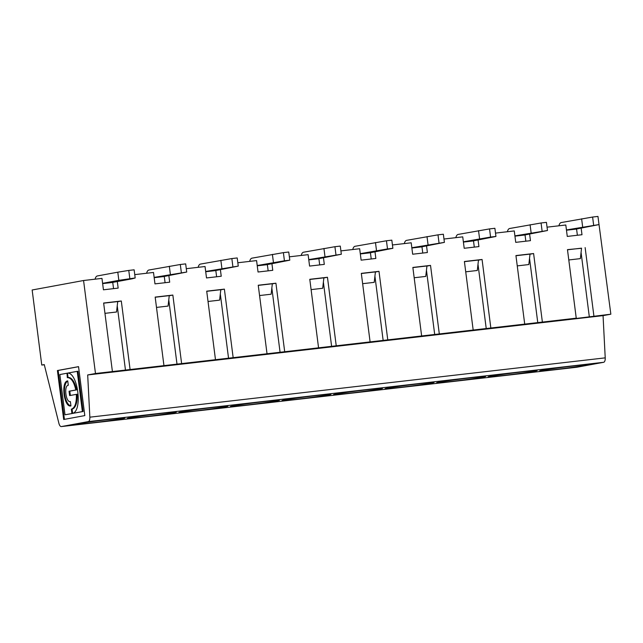 <?xml version="1.0" encoding="UTF-8"?>
<svg xmlns="http://www.w3.org/2000/svg" width="643" height="643" viewBox="0 0 643 643"><rect width="100%" height="100%" fill="white"/><g stroke="black" fill="none" stroke-linecap="round" stroke-linejoin="round"><path stroke-width="0.96" d="M598.585 221.232L610.85 314.194L571.667 319.024L576.249 318.181L567.472 249.645L581.537 248.278M87.689 374.949L95.477 373.511L83.566 280.509L32.15 289.993L41.763 365.047L44.263 364.589L58.891 423.311A4.935 2.146 -96.6 0 0 61.334 426.574A4.935 2.146 -96.6 0 0 61.398 426.566L88.292 421.607A4.935 2.146 -96.6 0 0 89.851 417.178L87.689 374.949L603.054 315.633L610.85 314.194M83.566 280.509L101.972 278.387L103.435 289.808L118.159 288.112L117.315 281.538M134.749 274.617L153.508 272.455L154.971 283.876L169.696 282.181L168.852 275.606M186.285 268.686L205.045 266.524L206.507 277.945L221.232 276.249L220.396 269.674M237.822 262.754L256.581 260.592L258.044 272.013L272.769 270.317L271.933 263.743M289.366 256.822L308.118 254.66L309.58 266.081L324.305 264.386L323.469 257.811M340.903 250.891L359.654 248.728L361.125 260.15L375.85 258.454L375.006 251.879M392.439 244.959L411.199 242.797L412.661 254.218L427.386 252.522L426.542 245.947M443.975 239.027L462.735 236.865L464.198 248.286L478.922 246.59L478.079 240.016M495.512 233.096L514.271 230.933L515.734 242.355L530.459 240.659L529.615 234.084M547.048 227.164L565.808 225.002L567.271 236.423L581.995 234.727L581.151 228.152M95.076 279.183A8.23 3.577 -96.6 0 1 97.358 275.951L117.79 272.182L118.834 280.34L102.607 283.33M102.639 283.595L112.011 282.518L132.08 278.813L135.183 277.969L118.834 280.34M135.183 277.969L134.138 269.811L128.777 270.43L129.822 278.588M117.79 272.182L128.777 270.43M110.901 419.22A24.683 0.659 -7.3 0 1 124.822 418.03A24.683 0.659 -7.3 0 1 100.421 421.824A24.683 0.659 -7.3 0 1 75.85 424.308A24.683 0.659 -7.3 0 1 110.901 419.22M249.685 261.388A8.23 3.577 -96.6 0 1 251.968 258.156L283.386 252.635L284.431 260.793L257.216 265.535M257.248 265.8L266.62 264.723L289.792 260.174L288.747 252.016L283.386 252.635M272.399 254.387L273.444 262.545M289.792 260.174L284.431 260.793M308.785 259.868L318.156 258.791L341.329 254.242L308.753 259.603M341.329 254.242L340.284 246.084L334.923 246.703L335.967 254.861M301.221 255.456A8.23 3.577 -96.6 0 1 303.504 252.225L334.923 246.703M323.935 248.455L324.98 256.613M352.758 249.524A8.23 3.577 -96.6 0 1 355.049 246.293L386.459 240.771L387.504 248.929L360.289 253.672M360.321 253.937L369.693 252.86L392.865 248.311L391.82 240.152L386.459 240.771M375.472 242.524L376.517 250.682M392.865 248.311L387.504 248.929M411.866 248.005L421.229 246.928L444.401 242.379L411.825 247.74M444.401 242.379L443.357 234.221L437.996 234.84L439.04 242.998M404.302 243.593A8.23 3.577 -96.6 0 1 406.585 240.361L437.996 234.84M427.008 236.592L428.053 244.75M455.839 237.661A8.23 3.577 -96.6 0 1 458.121 234.43L489.532 228.908L490.577 237.066L463.362 241.808M463.402 242.073L472.766 240.996L495.938 236.447L494.893 228.289L489.532 228.908M478.545 230.66L479.59 238.818M495.938 236.447L490.577 237.066M566.475 230.21L575.839 229.133L599.011 224.584L566.443 229.945M599.011 224.584L597.966 216.426L592.605 217.045L593.65 225.203M558.912 225.797A8.23 3.577 -96.6 0 1 561.194 222.566L592.605 217.045M581.618 218.797L582.662 226.955M41.763 365.047L44.311 364.758M89.851 417.178L605.224 357.862A4.935 2.146 83.4 0 1 603.656 362.29L576.771 367.249A4.935 2.146 83.4 0 1 576.707 367.257A4.935 2.146 83.4 0 1 576.642 367.266M605.224 357.862L603.054 315.633M95.477 373.511L112.412 371.566L103.636 303.03L121.302 300.996L130.087 369.532L163.949 365.634L155.172 297.098L172.846 295.065L181.623 363.6L215.485 359.702L206.708 291.166L224.383 289.133L233.16 357.669L267.03 353.771L258.245 285.235L275.919 283.201L284.696 351.737L318.566 347.839L309.781 279.303L327.456 277.27L336.233 345.805L370.103 341.907L361.318 273.371L378.992 271.338L387.769 339.874L421.639 335.976L412.854 267.44L430.529 265.406L439.306 333.942L473.176 330.044L464.399 261.508L482.065 259.475L490.842 328.01L524.712 324.112L515.935 255.576L533.602 253.543L542.379 322.079L576.249 318.181M542.379 322.079L524.712 324.112M490.842 328.01L473.176 330.044M439.306 333.942L421.639 335.976M387.769 339.874L370.103 341.907M336.233 345.805L318.566 347.839M284.696 351.737L267.03 353.771M233.16 357.669L215.485 359.702M181.623 363.6L163.949 365.634M130.087 369.532L112.412 371.566M581.071 252.434L589.342 316.991M567.488 249.789L581.553 248.174L580.372 258.623L568.79 259.957M529.535 258.365L537.805 322.923M515.951 255.721L530.017 254.106L528.827 264.554L517.253 265.889M585.138 247.611L593.915 316.147M514.939 236.142L524.302 235.065L547.474 230.516L514.898 235.877M525.034 234.928L525.837 241.189M533.602 253.543L530.001 254.21M473.497 240.86L474.301 247.121M477.998 264.297L486.269 328.854M464.415 261.653L478.48 260.037L477.291 270.486L465.717 271.82M482.065 259.475L478.464 260.142M421.961 246.791L422.764 253.053M426.462 270.229L434.732 334.786M412.878 267.584L426.944 265.969L425.754 276.418L414.18 277.752M430.529 265.406L426.928 266.073M370.424 252.723L371.228 258.984M374.925 276.16L383.188 340.718M361.342 273.516L375.408 271.901L374.218 282.349L362.644 283.684M378.992 271.338L375.391 272.005M318.888 258.655L319.692 264.916M323.389 282.092L331.651 346.649M309.805 279.448L323.871 277.832L322.682 288.281L311.108 289.615M327.456 277.27L323.855 277.937M267.351 264.586L268.155 270.848M271.844 288.024L280.115 352.581M258.269 285.379L272.335 283.764L271.145 294.213L259.571 295.547M275.919 283.201L272.319 283.868M205.712 271.732L215.084 270.655L238.256 266.106L205.68 271.467M215.815 270.518L216.619 276.779M220.308 293.955L228.578 358.513M206.724 291.311L220.798 289.696L219.609 300.144L208.027 301.479M224.383 289.133L220.782 289.8M154.175 277.663L163.547 276.586L186.719 272.037L154.143 277.398M164.278 276.45L165.082 282.711M168.771 299.887L177.042 364.444M155.188 297.243L169.254 295.627L168.072 306.076L156.49 307.41M172.846 295.065L169.246 295.732M112.742 282.381L113.546 288.643M117.235 305.819L125.506 370.376M103.652 303.174L117.717 301.559L116.536 312.008L104.954 313.342M121.302 300.996L117.709 301.663M547.474 230.516L546.429 222.357L541.068 222.976L542.113 231.134M507.375 231.729A8.23 3.577 -96.6 0 1 509.658 228.498L541.068 222.976M530.081 224.728L531.126 232.887M523.201 371.767A24.683 0.659 -7.3 0 1 537.114 370.577A24.683 0.659 -7.3 0 1 512.712 374.371A24.683 0.659 -7.3 0 1 488.15 376.854A24.683 0.659 -7.3 0 1 523.201 371.767M238.256 266.106L237.211 257.947L231.85 258.566L232.895 266.724M198.148 267.319A8.23 3.577 -96.6 0 1 200.431 264.088L231.85 258.566M220.862 260.319L221.907 268.477M146.612 273.251A8.23 3.577 -96.6 0 1 148.895 270.02L180.313 264.498L181.358 272.656M186.719 272.037L185.674 263.879L180.313 264.498M169.326 266.25L170.371 274.408M70.344 395.445L69.798 391.137L76.541 389.899A15.906 6.912 -96.6 0 0 68.254 377.513L67.314 377.626L67.017 373.237M76.541 389.899L75.802 389.979C73.953 381.733 71.124 377.618 67.314 377.626M72.635 413.32L72.096 409.085A15.906 6.912 -96.6 0 0 77.096 394.247L69.613 395.574L69.058 391.225L75.802 389.979M72.096 409.085L71.357 409.173C74.974 407.871 76.638 402.92 76.356 394.336M70.939 405.91L70.384 401.562C65.899 402.944 63.673 385.527 68.295 385.245L67.732 380.889C60.667 381.403 64.075 407.975 70.939 405.91L70.778 405.934M68.054 377.537L67.499 373.213M67.29 373.213L66.759 373.278C77.658 370.167 83.309 411.833 72.137 413.481L82.376 411.584L77.224 371.341L77.956 371.252L83.116 411.504L82.376 411.584M64.999 414.791L72.651 413.433L64.999 414.791L59.847 374.547L77.224 371.341M57.412 370.537L63.681 419.493L84.812 415.595L78.542 366.647L57.412 370.537L58.151 370.456L64.413 419.357M78.55 366.695L58.151 370.456M69.798 391.137L69.058 391.225M70.931 405.846A12.619 5.482 83.4 0 1 64.67 394.312A12.619 5.482 83.4 0 1 67.756 381.058M71.912 413.521L71.357 409.173M83.116 411.504L72.137 413.481M471.665 377.698A24.683 0.659 -7.3 0 1 485.578 376.509A24.683 0.659 -7.3 0 1 461.176 380.302A24.683 0.659 -7.3 0 1 436.613 382.786A24.683 0.659 -7.3 0 1 471.665 377.698M574.738 365.835A24.683 0.659 -7.3 0 1 588.65 364.645A24.683 0.659 -7.3 0 1 564.257 368.439A24.683 0.659 -7.3 0 1 539.686 370.923A24.683 0.659 -7.3 0 1 574.738 365.835M162.438 413.288A24.683 0.659 -7.3 0 1 176.359 412.099A24.683 0.659 -7.3 0 1 151.957 415.892A24.683 0.659 -7.3 0 1 127.386 418.376A24.683 0.659 -7.3 0 1 162.438 413.288M213.974 407.357A24.683 0.659 -7.3 0 1 227.895 406.167A24.683 0.659 -7.3 0 1 203.493 409.961A24.683 0.659 -7.3 0 1 178.931 412.444A24.683 0.659 -7.3 0 1 213.974 407.357M265.511 401.425A24.683 0.659 -7.3 0 1 279.432 400.235A24.683 0.659 -7.3 0 1 255.03 404.029A24.683 0.659 -7.3 0 1 230.467 406.513A24.683 0.659 -7.3 0 1 265.511 401.425M317.047 395.493A24.683 0.659 -7.3 0 1 330.968 394.304A24.683 0.659 -7.3 0 1 306.566 398.097A24.683 0.659 -7.3 0 1 282.004 400.581A24.683 0.659 -7.3 0 1 317.047 395.493M368.584 389.562A24.683 0.659 -7.3 0 1 382.505 388.372A24.683 0.659 -7.3 0 1 358.103 392.166A24.683 0.659 -7.3 0 1 333.54 394.649A24.683 0.659 -7.3 0 1 368.584 389.562M420.12 383.63A24.683 0.659 -7.3 0 1 434.041 382.44A24.683 0.659 -7.3 0 1 409.639 386.234A24.683 0.659 -7.3 0 1 385.077 388.718A24.683 0.659 -7.3 0 1 420.12 383.63M576.57 228.996L577.374 235.258M88.292 421.607L603.656 362.29M61.398 426.566L576.771 367.249M61.334 426.574L576.707 367.257"/></g></svg>
